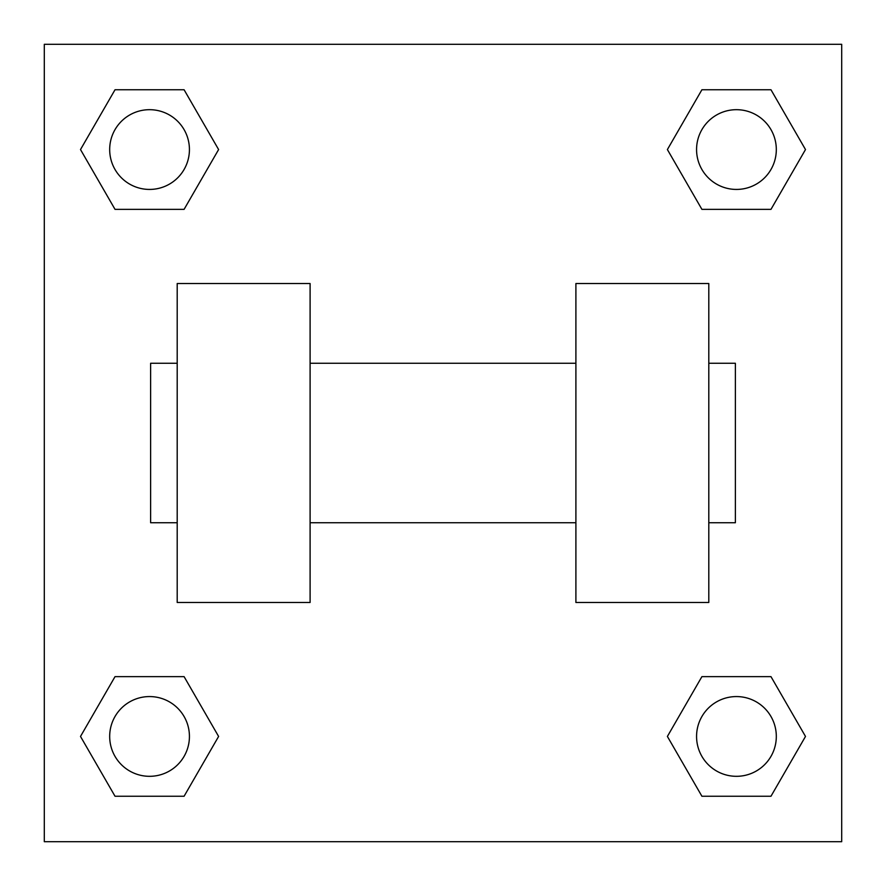 <?xml version="1.0" encoding="UTF-8"?>
<svg xmlns="http://www.w3.org/2000/svg" width="886" height="886" viewBox="0 0 886 886"><rect width="100%" height="100%" fill="white"/><g stroke="black" fill="none" stroke-linecap="round" stroke-linejoin="round"><path stroke-width="1.33" d="M218.609 149.557L184.089 209.362L115.025 209.362L80.504 149.557L115.025 89.752L184.089 89.752L218.609 149.557L184.089 209.362L153.367 209.362M153.367 676.638L184.089 676.638L218.609 736.443L184.089 796.248L115.025 796.248L80.504 736.443L115.025 676.638L184.089 676.638M732.633 209.362L701.911 209.362L667.391 149.557L701.911 89.752L770.975 89.752L805.496 149.557L770.975 209.362L701.911 209.362M667.391 736.443L701.911 676.638L770.975 676.638L805.496 736.443L770.975 796.248L701.911 796.248L667.391 736.443L701.911 676.638L732.633 676.638M701.911 676.638L770.975 676.638L701.911 676.638M770.975 796.248L701.911 796.248L770.975 796.248L805.496 736.443M776.313 736.443A39.87 39.87 0 0 0 716.508 701.911A39.87 39.87 0 0 0 716.508 770.975A39.87 39.87 0 0 0 776.313 736.443M184.089 796.248L115.025 796.248L184.089 796.248L218.609 736.443M189.427 736.443A39.87 39.87 0 0 0 129.622 701.911A39.87 39.87 0 0 0 129.622 770.975A39.87 39.87 0 0 0 189.427 736.443M701.911 89.752L770.975 89.752L701.911 89.752L667.391 149.557M776.313 149.557A39.87 39.87 0 0 0 716.508 115.025A39.87 39.87 0 0 0 716.508 184.089A39.87 39.87 0 0 0 776.313 149.557M115.025 89.752L184.089 89.752L115.025 89.752L80.504 149.557M184.089 209.362L115.025 209.362L184.089 209.362M189.427 149.557A39.87 39.87 0 0 0 129.622 115.025A39.87 39.87 0 0 0 129.622 184.089A39.87 39.87 0 0 0 189.427 149.557M841.7 44.3L841.7 841.7L44.3 841.7L44.3 44.3L841.7 44.3M80.504 736.443L115.025 676.638M805.496 149.557L770.975 209.362M575.9 283.52L575.9 602.48L708.8 602.48L708.8 283.52L575.9 283.52M310.1 602.48L310.1 283.52L177.2 283.52L177.2 602.48L310.1 602.48M708.8 522.74L735.38 522.74L735.38 363.26L708.8 363.26M177.2 363.26L150.62 363.26L150.62 522.74L177.2 522.74M575.9 363.26L310.1 363.26M575.9 522.74L310.1 522.74"/></g></svg>
